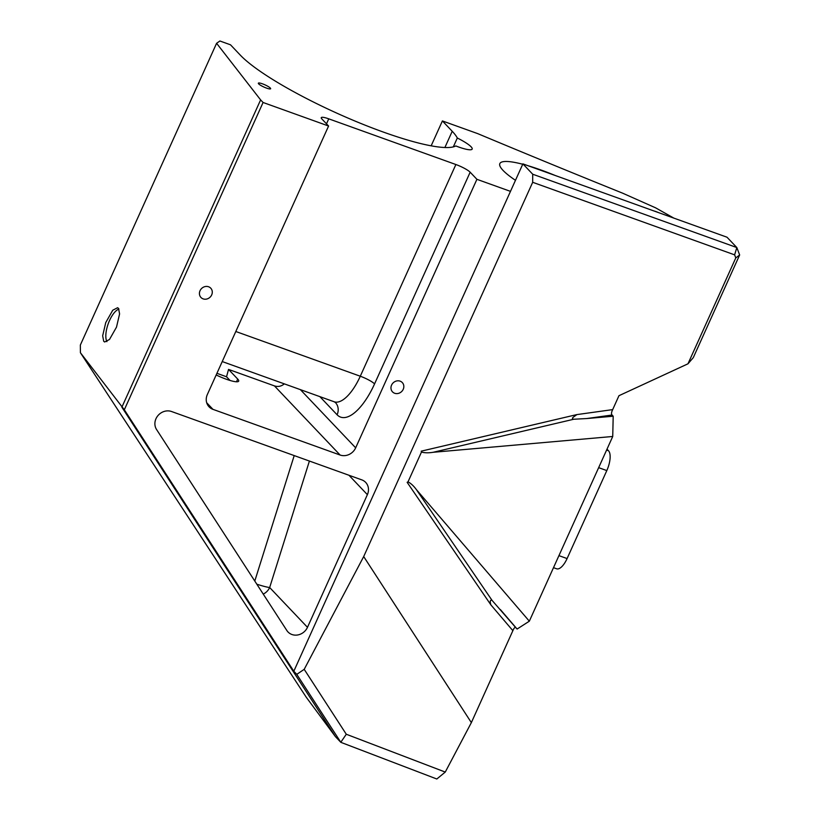 <?xml version="1.0" encoding="UTF-8"?>
<svg xmlns="http://www.w3.org/2000/svg" width="820" height="820" viewBox="0 0 820 820"><rect width="100%" height="100%" fill="white"/><g stroke="black" fill="none" stroke-linecap="round" stroke-linejoin="round"><path stroke-width="1.23" d="M391.57 385.113A6.744 6.068 136.5 0 0 392.503 391.857A6.744 6.068 136.5 0 0 403.225 389.305A6.744 6.068 136.5 0 0 402.292 382.561A6.744 6.068 136.5 0 0 391.57 385.113M200.029 290.731A6.744 6.068 136.5 0 0 200.972 297.476A6.744 6.068 136.5 0 0 211.683 294.923A6.744 6.068 136.5 0 0 210.75 288.179A6.744 6.068 136.5 0 0 200.029 290.731M555.181 175.48A67.465 12.136 24.3 0 0 528.08 165.742M522.73 164.246A67.465 12.136 24.3 0 0 499.841 163.59A67.465 12.136 24.3 0 0 503.06 170.416A67.465 12.136 24.3 0 0 515.472 180.318M658.306 212.534A6.744 1.209 24.3 0 0 654.011 210.986M270.313 88.058A6.744 1.209 24.3 0 0 263.712 84.306A6.744 1.209 24.3 0 0 258.341 83.189A6.744 1.209 24.3 0 0 258.659 83.876A6.744 1.209 24.3 0 0 265.27 87.617A6.744 1.209 24.3 0 0 270.641 88.744A6.744 1.209 24.3 0 0 270.313 88.058M118.931 309.079A18.317 7.277 -70.2 0 0 108.342 323.428A18.317 7.277 -70.2 0 0 106.907 341.653M103.709 341.274L102.664 335.79L105.749 322.578L112.75 310.226L117.588 307.715L118.541 308.433L119.587 313.916L116.501 327.129L109.49 339.48L104.652 341.991L103.709 341.274M734.617 254.856L736.842 247.558L739.65 254.958L693.289 357.633L687.97 363.813L735.786 257.921L734.617 254.856L532.682 182.296L532.713 174.219L736.842 247.558L727.012 237.216L522.893 163.877L293.816 671.231L124.322 409.774L80.411 352.723L306.342 697.359L335.421 736.626L121.873 407.181L260.616 99.896L216.593 43.286L80.35 345.035L80.411 352.723M510.481 191.367L476.912 179.313L355.665 447.833A12.269 11.039 -43.5 0 1 340.105 455.028L212.964 409.354A12.269 11.039 -43.5 0 1 209.038 406.802A12.269 11.039 -43.5 0 1 207.337 394.543L328.584 126.024L263.077 102.48L124.322 409.774M156.559 429.516L286.856 630.518A12.269 11.039 -43.5 0 0 287.994 631.964A12.269 11.039 -43.5 0 0 307.479 627.32L367.38 494.655A12.269 11.039 136.5 0 0 365.679 482.396A12.269 11.039 136.5 0 0 361.753 479.854L171.554 411.517A12.269 11.039 -43.5 0 0 157.901 415.658A12.269 11.039 -43.5 0 0 156.559 429.516M235.801 331.495L360.287 376.226L455.879 164.523L328.738 118.838A12.269 2.204 -155.7 0 0 321.245 117.67A12.269 2.204 -155.7 0 0 321.829 118.91L328.584 126.024M216.593 43.286L219.903 41L230.502 44.803L240.321 55.145A122.672 22.058 24.3 0 0 352.877 120.161A122.672 22.058 24.3 0 0 455.817 145.95A22.488 4.049 24.3 0 0 472.176 149.076A22.488 4.049 24.3 0 0 457.314 138.016A122.672 22.058 24.3 0 0 452.22 131.282L442.4 120.94L477.691 133.619A2270.098 408.237 24.3 0 0 622.575 193.151L655.6 207.829L673.814 218.099M263.077 102.48L260.616 99.896M455.879 164.523A12.269 2.204 -155.7 0 1 470.157 172.2L374.566 383.904A53.156 21.115 109.8 0 1 337.092 414.766L319.872 396.634M476.912 179.313L470.157 172.2M586.649 418.559L613.196 416.222L612.048 415.022L586.649 418.559L573.805 419.235C569.808 418.548 575.701 415.822 576.757 414.612L612.683 409.61L618.957 395.701L687.97 363.813M613.196 416.222L612.735 436.476L529.33 621.191L517.102 629.043L515.954 627.843C515.073 626.91 514.037 627.853 512.869 630.672L490.862 604.852C489.776 601.285 490.165 599.789 492.031 600.342L515.954 627.843M445.26 772.071L436.814 779L340.833 742.325L296.779 674.358L304.21 669.335L346.286 734.248L445.26 772.071L471.356 722.615L512.869 630.672M612.683 409.61C611.382 412.255 611.166 414.059 612.048 415.022M431.156 145.827L442.4 120.94M216.921 373.315L226.535 376.78A1682.466 668.187 -70.2 0 0 228.534 369.41L274.444 385.902C278.082 387.04 281.373 386.353 284.325 383.852M453.316 146.882L457.314 138.016M228.534 369.41L237.718 379.076A20.449 3.68 -155.7 0 1 238.692 381.146A20.449 3.68 -155.7 0 1 216.172 374.976M230.051 380.47L226.535 376.78M607.005 449.155L608.522 450.754A16.359 6.498 109.8 0 1 606.81 470.588L567.091 558.563A16.359 6.498 109.8 0 1 556.647 568.793L553.5 567.665M296.779 674.358L293.816 671.231M340.833 742.325L335.421 736.626M532.682 182.296L363.701 556.554L304.21 669.335M522.893 163.877L532.713 174.219M471.356 722.615L363.701 556.554M346.286 734.248L340.802 742.264M735.786 257.921L739.65 254.958M517.102 629.043L500.395 609.588M612.735 436.476L433.144 452.291C428.634 453.029 424.739 452.958 421.459 452.076L421.203 451.174L576.757 414.612M490.862 604.852L407.14 482.314L408.022 481.842C410.994 483.441 413.762 486.014 416.324 489.54L529.33 621.191M444.891 147.508L452.22 131.282M206.691 402.743L212.964 409.354M340.105 455.028L274.444 385.902M300.376 389.633L355.665 447.833M236.498 381.782L237.718 379.076M328.738 118.838L326.493 123.82M567.091 558.563L558.932 555.642M608.522 450.754L606.605 450.067M606.81 470.588L598.661 467.656M222.23 361.558L334.191 401.779A40.887 16.236 -70.2 0 0 360.287 376.226A12.269 2.204 -155.7 0 1 374.566 383.904M334.191 401.779L335.39 402.507A12.269 11.039 -43.5 0 1 337.092 414.766M254.784 581.052L294.206 455.582M309.406 461.045L269.667 587.52A12.269 11.039 -43.5 0 1 263.24 594.09M256.814 584.188A12.269 1.148 17.4 0 0 269.667 587.52L307.479 627.32M348.951 475.251L367.38 494.655M421.459 452.076L408.022 481.842M573.805 419.235L433.144 452.291M416.324 489.54L492.031 600.342"/></g></svg>
